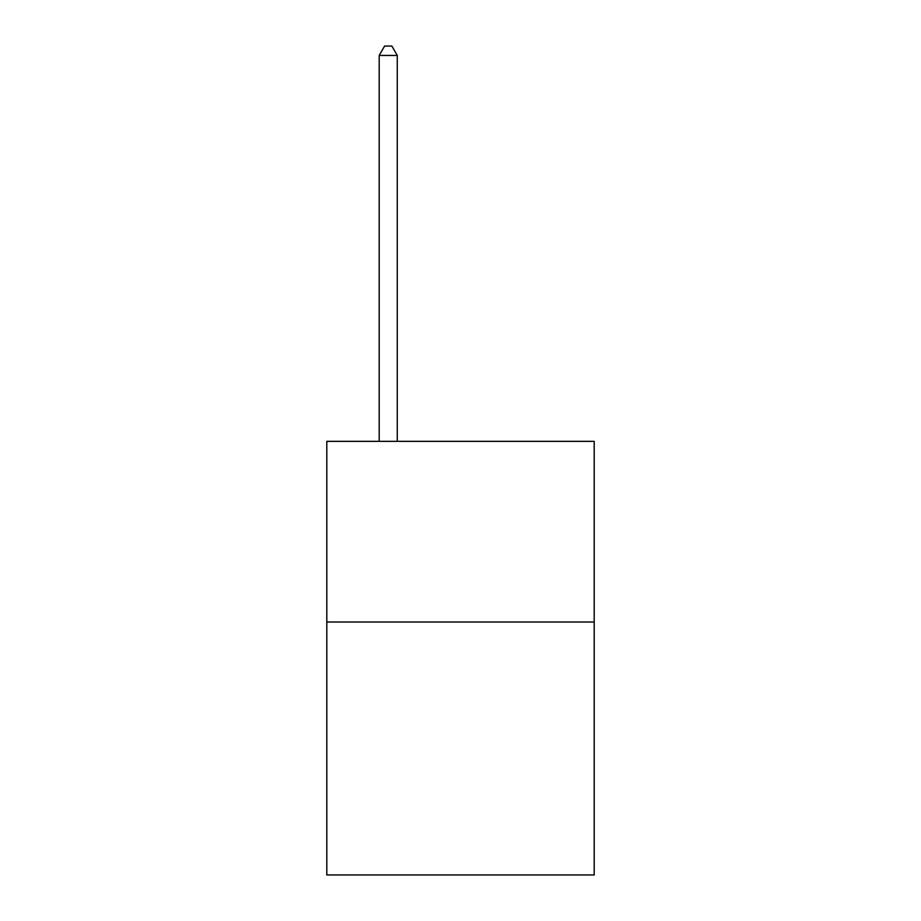 <?xml version="1.0" encoding="UTF-8"?>
<svg xmlns="http://www.w3.org/2000/svg" width="921" height="921" viewBox="0 0 921 921"><rect width="100%" height="100%" fill="white"/><g stroke="black" fill="none" stroke-linecap="round" stroke-linejoin="round"><path stroke-width="1.38" d="M594.195 622.02L594.195 874.95L326.805 874.95L326.805 441.355L594.195 441.355L594.195 622.02L326.805 622.02M397.262 441.355L397.262 55.444L379.199 55.444L379.199 441.355M379.199 55.444L384.621 46.05L391.851 46.05L397.262 55.444"/></g></svg>
